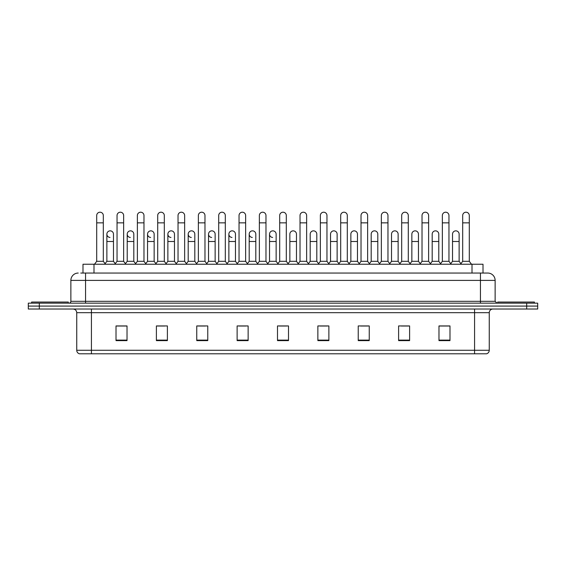 <?xml version="1.0" encoding="UTF-8"?>
<svg xmlns="http://www.w3.org/2000/svg" width="566" height="566" viewBox="0 0 566 566"><rect width="100%" height="100%" fill="white"/><g stroke="black" fill="none" stroke-linecap="round" stroke-linejoin="round"><path stroke-width="0.85" d="M82.99 273.053L82.99 264.244L483.01 264.244L483.01 273.053M474.577 353.792L474.577 350.269L489.257 350.269C489.151 352.031 488.274 353.205 486.611 353.792L79.573 353.792M489.257 350.269L489.257 312.694A3.672 3.672 0 0 1 492.922 309.022M79.389 353.792A3.672 3.672 0 0 1 76.743 350.269L76.743 312.694C76.53 310.458 75.306 309.241 73.078 309.022M39.309 303.15L537.7 303.15L537.7 306.086L28.3 306.086L28.3 309.022L39.309 309.022L39.309 306.086L28.3 306.086L28.3 303.15L39.309 303.15L39.309 306.086L537.7 306.086L537.7 309.022L39.309 309.022M449.984 340.619L449.984 325.938L438.975 325.938L438.975 340.619L449.984 340.619M409.614 340.619L409.614 325.938L398.606 325.938L398.606 340.619L409.614 340.619M369.244 340.619L369.244 325.938L358.236 325.938L358.236 340.619L369.244 340.619M328.874 340.619L328.874 325.938L317.866 325.938L317.866 340.619L328.874 340.619M127.025 340.619L127.025 325.938L116.016 325.938L116.016 340.619L127.025 340.619M167.394 340.619L167.394 325.938L156.386 325.938L156.386 340.619L167.394 340.619M207.764 340.619L207.764 325.938L196.756 325.938L196.756 340.619L207.764 340.619M248.134 340.619L248.134 325.938L237.126 325.938L237.126 340.619L248.134 340.619M288.504 340.619L288.504 325.938L277.496 325.938L277.496 340.619L288.504 340.619M360.655 326.016L367.999 326.016M401.322 326.016L408.659 326.016M438.975 326.016L449.326 326.016M441.982 326.016L439.159 326.016M238.668 326.016L246.005 326.016M198.001 326.016L205.345 326.016M157.341 326.016L164.678 326.016M126.841 326.016L124.018 326.016M116.674 326.016L127.025 326.016M319.995 326.016L327.332 326.016M279.328 326.016L286.672 326.016M80.952 273.053L485.218 273.053M80.782 273.053L85.551 273.053L85.551 280.396L70.87 280.396L70.87 301.31A1.832 1.832 0 0 1 69.038 303.15M78.214 273.053A7.337 7.337 0 0 0 70.87 280.396M487.786 273.053A7.337 7.337 0 0 1 495.13 280.396L480.449 280.396L480.449 273.053L487.673 273.053M495.13 280.396L495.13 301.31L496.962 303.15M96.708 222.848L103.316 222.848L103.316 261.308L96.708 261.308L96.708 215.512A3.304 3.304 0 0 1 100.217 212.215A3.304 3.304 0 0 1 103.316 215.512A3.304 3.304 0 0 0 100.217 212.215M96.708 261.308L94.508 264.244M103.316 261.308L105.517 264.244M109.974 237.451A3.304 3.304 0 0 1 106.875 234.154A3.304 3.304 0 0 1 110.384 230.857A3.304 3.304 0 0 1 113.483 234.154L113.483 241.491L106.875 241.491L106.875 234.154M113.483 241.491L113.483 261.308L106.875 261.308L106.875 241.491M106.875 261.308L105.092 263.685M113.483 261.308L115.259 263.685M117.042 222.848L123.65 222.848L123.65 261.308L117.042 261.308L117.042 215.512A3.304 3.304 0 0 1 120.551 212.215A3.304 3.304 0 0 1 123.65 215.512A3.304 3.304 0 0 0 120.551 212.215M117.042 261.308L114.841 264.244M123.65 261.308L125.85 264.244M137.375 222.848L143.976 222.848L143.976 261.308L137.375 261.308L137.375 215.512A3.304 3.304 0 0 1 140.884 212.215A3.304 3.304 0 0 1 143.976 215.512A3.304 3.304 0 0 0 140.884 212.215M137.375 261.308L135.168 264.244M143.976 261.308L146.184 264.244M157.702 222.848L164.31 222.848L164.31 261.308L157.702 261.308L157.702 215.512A3.304 3.304 0 0 1 161.218 212.215A3.304 3.304 0 0 1 164.31 215.512A3.304 3.304 0 0 0 161.218 212.215M157.702 261.308L155.501 264.244M164.31 261.308L166.51 264.244M178.035 222.848L184.643 222.848L184.643 261.308L178.035 261.308L178.035 215.512A3.304 3.304 0 0 1 181.545 212.215A3.304 3.304 0 0 1 184.643 215.512A3.304 3.304 0 0 0 181.545 212.215M178.035 261.308L175.835 264.244M184.643 261.308L186.844 264.244M130.3 237.451A3.304 3.304 0 0 1 127.209 234.154A3.304 3.304 0 0 1 130.718 230.857A3.304 3.304 0 0 1 133.817 234.154L133.817 241.491L127.209 241.491L127.209 234.154M133.817 241.491L133.817 261.308L127.209 261.308L127.209 241.491M127.209 261.308L125.426 263.685M133.817 261.308L135.592 263.685M150.634 237.451A3.304 3.304 0 0 1 147.542 234.154A3.304 3.304 0 0 1 151.051 230.857A3.304 3.304 0 0 1 154.143 234.154L154.143 241.491L147.542 241.491L147.542 234.154M154.143 241.491L154.143 261.308L147.542 261.308L147.542 241.491M147.542 261.308L145.759 263.685M154.143 261.308L155.926 263.685M170.967 237.451A3.304 3.304 0 0 1 167.869 234.154A3.304 3.304 0 0 1 171.385 230.857A3.304 3.304 0 0 1 174.477 234.154L174.477 241.491L167.869 241.491L167.869 234.154M174.477 241.491L174.477 261.308L167.869 261.308L167.869 241.491M167.869 261.308L166.093 263.685M174.477 261.308L176.259 263.685M68.302 303.15L68.302 302.046L31.604 302.046L31.604 303.15M534.396 303.15L534.396 302.046L497.698 302.046L497.698 303.15M198.369 222.848L204.977 222.848L204.977 261.308L198.369 261.308L198.369 215.512A3.304 3.304 0 0 1 201.878 212.215A3.304 3.304 0 0 1 204.977 215.512A3.304 3.304 0 0 0 201.878 212.215M198.369 261.308L196.169 264.244M204.977 261.308L207.177 264.244M218.702 222.848L225.31 222.848L225.31 261.308L218.702 261.308L218.702 215.512A3.304 3.304 0 0 1 222.212 212.215A3.304 3.304 0 0 1 225.31 215.512A3.304 3.304 0 0 0 222.212 212.215M218.702 261.308L216.502 264.244M225.31 261.308L227.511 264.244M239.036 222.848L245.637 222.848L245.637 261.308L239.036 261.308L239.036 215.512A3.304 3.304 0 0 1 242.545 212.215A3.304 3.304 0 0 1 245.637 215.512A3.304 3.304 0 0 0 242.545 212.215M239.036 261.308L236.829 264.244M245.637 261.308L247.844 264.244M191.301 237.451A3.304 3.304 0 0 1 188.202 234.154A3.304 3.304 0 0 1 191.711 230.857A3.304 3.304 0 0 1 194.81 234.154L194.81 241.491L188.202 241.491L188.202 234.154M194.81 241.491L194.81 261.308L188.202 261.308L188.202 241.491M188.202 261.308L186.426 263.685M194.81 261.308L196.586 263.685M211.627 237.451A3.304 3.304 0 0 1 208.536 234.154A3.304 3.304 0 0 1 212.045 230.857A3.304 3.304 0 0 1 215.144 234.154L215.144 241.491L208.536 241.491L208.536 234.154M215.144 241.491L215.144 261.308L208.536 261.308L208.536 241.491M208.536 261.308L206.753 263.685M215.144 261.308L216.92 263.685M231.961 237.451A3.304 3.304 0 0 1 228.869 234.154A3.304 3.304 0 0 1 232.378 230.857A3.304 3.304 0 0 1 235.47 234.154L235.47 241.491L228.869 241.491L228.869 234.154M235.47 241.491L235.47 261.308L228.869 261.308L228.869 241.491M228.869 261.308L227.086 263.685M235.47 261.308L237.253 263.685M259.362 222.848L265.97 222.848L265.97 261.308L259.362 261.308L259.362 215.512A3.304 3.304 0 0 1 262.879 212.215A3.304 3.304 0 0 1 265.97 215.512A3.304 3.304 0 0 0 262.879 212.215M259.362 261.308L257.162 264.244M265.97 261.308L268.171 264.244M279.696 222.848L286.304 222.848L286.304 261.308L279.696 261.308L279.696 215.512A3.304 3.304 0 0 1 283.205 212.215A3.304 3.304 0 0 1 286.304 215.512A3.304 3.304 0 0 0 283.205 212.215M279.696 261.308L277.496 264.244M286.304 261.308L288.504 264.244M300.03 222.848L306.638 222.848L306.638 261.308L300.03 261.308L300.03 215.512A3.304 3.304 0 0 1 303.539 212.215A3.304 3.304 0 0 1 306.638 215.512A3.304 3.304 0 0 0 303.539 212.215M300.03 261.308L297.829 264.244M306.638 261.308L308.838 264.244M320.363 222.848L326.964 222.848L326.964 261.308L320.363 261.308L320.363 215.512A3.304 3.304 0 0 1 323.872 212.215A3.304 3.304 0 0 1 326.964 215.512A3.304 3.304 0 0 0 323.872 212.215M320.363 261.308L318.156 264.244M326.964 261.308L329.171 264.244M340.69 222.848L347.298 222.848L347.298 261.308L340.69 261.308L340.69 215.512A3.304 3.304 0 0 1 344.206 212.215A3.304 3.304 0 0 1 347.298 215.512A3.304 3.304 0 0 0 344.206 212.215M340.69 261.308L338.489 264.244M347.298 261.308L349.498 264.244M252.295 237.451A3.304 3.304 0 0 1 249.196 234.154A3.304 3.304 0 0 1 252.712 230.857A3.304 3.304 0 0 1 255.804 234.154L255.804 241.491L249.196 241.491L249.196 234.154M255.804 241.491L255.804 261.308L249.196 261.308L249.196 241.491M249.196 261.308L247.42 263.685M255.804 261.308L257.587 263.685M272.628 237.451A3.304 3.304 0 0 1 269.529 234.154A3.304 3.304 0 0 1 273.038 230.857A3.304 3.304 0 0 1 276.137 234.154L276.137 241.491L269.529 241.491L269.529 234.154M276.137 241.491L276.137 261.308L269.529 261.308L269.529 241.491M269.529 261.308L267.753 263.685M276.137 261.308L277.92 263.685M289.863 234.154A3.304 3.304 0 0 1 293.372 230.857A3.304 3.304 0 0 1 296.471 234.154L296.471 241.491L289.863 241.491L289.863 234.154M296.471 241.491L296.471 261.308L289.863 261.308L289.863 241.491M289.863 261.308L288.08 263.685M296.471 261.308L298.247 263.685M310.196 234.154A3.304 3.304 0 0 1 313.705 230.857A3.304 3.304 0 0 1 316.804 234.154L316.804 241.491L310.196 241.491L310.196 234.154M316.804 241.491L316.804 261.308L310.196 261.308L310.196 241.491M310.196 261.308L308.413 263.685M316.804 261.308L318.58 263.685M330.53 234.154A3.304 3.304 0 0 1 334.039 230.857A3.304 3.304 0 0 1 337.131 234.154L337.131 241.491L330.53 241.491L330.53 234.154M337.131 241.491L337.131 261.308L330.53 261.308L330.53 241.491M330.53 261.308L328.747 263.685M337.131 261.308L338.914 263.685M361.023 222.848L367.631 222.848L367.631 261.308L361.023 261.308L361.023 215.512A3.304 3.304 0 0 1 364.532 212.215A3.304 3.304 0 0 1 367.631 215.512A3.304 3.304 0 0 0 364.532 212.215M361.023 261.308L358.823 264.244M367.631 261.308L369.831 264.244M381.357 222.848L387.965 222.848L387.965 261.308L381.357 261.308L381.357 215.512A3.304 3.304 0 0 1 384.866 212.215A3.304 3.304 0 0 1 387.965 215.512A3.304 3.304 0 0 0 384.866 212.215M381.357 261.308L379.156 264.244M387.965 261.308L390.165 264.244M401.69 222.848L408.298 222.848L408.298 261.308L401.69 261.308L401.69 215.512A3.304 3.304 0 0 1 405.199 212.215A3.304 3.304 0 0 1 408.298 215.512A3.304 3.304 0 0 0 405.199 212.215M401.69 261.308L399.49 264.244M408.298 261.308L410.499 264.244M422.024 222.848L428.625 222.848L428.625 261.308L422.024 261.308L422.024 215.512A3.304 3.304 0 0 1 425.533 212.215A3.304 3.304 0 0 1 428.625 215.512A3.304 3.304 0 0 0 425.533 212.215M422.024 261.308L419.816 264.244M428.625 261.308L430.832 264.244M442.35 222.848L448.958 222.848L448.958 261.308L442.35 261.308L442.35 215.512A3.304 3.304 0 0 1 445.867 212.215A3.304 3.304 0 0 1 448.958 215.512A3.304 3.304 0 0 0 445.867 212.215M442.35 261.308L440.15 264.244M448.958 261.308L451.159 264.244M462.684 222.848L469.292 222.848L469.292 261.308L462.684 261.308L462.684 215.512A3.304 3.304 0 0 1 466.193 212.215A3.304 3.304 0 0 1 469.292 215.512A3.304 3.304 0 0 0 466.193 212.215M462.684 261.308L460.483 264.244M469.292 261.308L471.492 264.244M350.856 234.154A3.304 3.304 0 0 1 354.373 230.857A3.304 3.304 0 0 1 357.464 234.154L357.464 241.491L350.856 241.491L350.856 234.154M357.464 241.491L357.464 261.308L350.856 261.308L350.856 241.491M350.856 261.308L349.08 263.685M357.464 261.308L359.247 263.685M371.19 234.154A3.304 3.304 0 0 1 374.699 230.857A3.304 3.304 0 0 1 377.798 234.154L377.798 241.491L371.19 241.491L371.19 234.154M377.798 241.491L377.798 261.308L371.19 261.308L371.19 241.491M371.19 261.308L369.414 263.685M377.798 261.308L379.574 263.685M391.523 234.154A3.304 3.304 0 0 1 395.033 230.857A3.304 3.304 0 0 1 398.131 234.154L398.131 241.491L391.523 241.491L391.523 234.154M398.131 241.491L398.131 261.308L391.523 261.308L391.523 241.491M391.523 261.308L389.741 263.685M398.131 261.308L399.907 263.685M411.857 234.154A3.304 3.304 0 0 1 415.366 230.857A3.304 3.304 0 0 1 418.458 234.154L418.458 241.491L411.857 241.491L411.857 234.154M418.458 241.491L418.458 261.308L411.857 261.308L411.857 241.491M411.857 261.308L410.074 263.685M418.458 261.308L420.241 263.685M432.183 234.154A3.304 3.304 0 0 1 435.7 230.857A3.304 3.304 0 0 1 438.792 234.154L438.792 241.491L432.183 241.491L432.183 234.154M438.792 241.491L438.792 261.308L432.183 261.308L432.183 241.491M432.183 261.308L430.408 263.685M438.792 261.308L440.574 263.685M452.517 234.154A3.304 3.304 0 0 1 456.026 230.857A3.304 3.304 0 0 1 459.125 234.154L459.125 241.491L452.517 241.491L452.517 234.154M459.125 241.491L459.125 261.308L452.517 261.308L452.517 241.491M452.517 261.308L450.741 263.685M459.125 261.308L460.908 263.685M93.998 273.053L93.998 264.244M472.002 273.053L472.002 264.244M474.577 309.022L474.577 312.694L76.743 312.694M489.257 312.694L474.577 312.694L474.577 350.269L91.423 350.269L91.423 353.792M76.743 350.269L91.423 350.269L91.423 309.022M526.691 309.022L526.691 303.15M288.504 340.109L277.496 340.109M248.134 340.109L237.126 340.109M207.764 340.109L196.756 340.109M167.394 340.109L156.386 340.109M127.025 340.109L116.016 340.109M328.874 340.109L317.866 340.109M369.244 340.109L358.236 340.109M409.614 340.109L398.606 340.109M449.984 340.109L438.975 340.109M85.551 303.15L85.551 301.31L495.13 301.31M70.87 301.31L85.551 301.31L85.551 280.396L480.449 280.396L480.449 303.15M103.316 222.848L103.316 215.512M123.65 222.848L123.65 215.512M143.976 222.848L143.976 215.512M164.31 222.848L164.31 215.512M184.643 222.848L184.643 215.512M204.977 222.848L204.977 215.512M225.31 222.848L225.31 215.512M245.637 222.848L245.637 215.512M265.97 222.848L265.97 215.512M286.304 222.848L286.304 215.512M306.638 222.848L306.638 215.512M326.964 222.848L326.964 215.512M347.298 222.848L347.298 215.512M367.631 222.848L367.631 215.512M387.965 222.848L387.965 215.512M408.298 222.848L408.298 215.512M428.625 222.848L428.625 215.512M448.958 222.848L448.958 215.512M469.292 222.848L469.292 215.512"/></g></svg>
